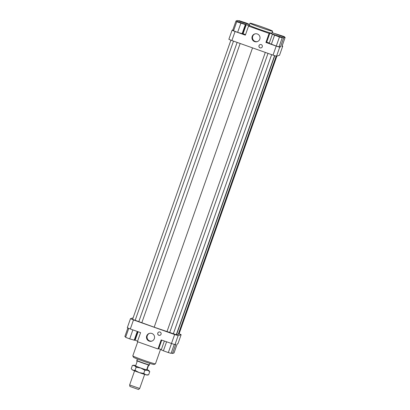 <?xml version="1.0" encoding="UTF-8"?>
<svg xmlns="http://www.w3.org/2000/svg" width="410" height="410" viewBox="0 0 410 410"><rect width="100%" height="100%" fill="white"/><g stroke="black" fill="none" stroke-linecap="round" stroke-linejoin="round"><path stroke-width="0.61" d="M136.904 360.682A6.534 0.287 19.4 0 0 136.904 360.687L136.853 360.426A6.668 0.292 19.4 0 0 136.858 360.421A6.668 0.292 19.4 0 0 136.853 360.426A6.668 0.292 19.4 0 0 142.946 362.87A6.668 0.292 19.4 0 0 149.414 364.859A6.668 0.292 19.4 0 0 149.424 364.854A6.668 0.292 19.4 0 0 149.43 364.849A6.668 0.292 19.4 0 0 149.424 364.828M136.781 361.061L136.904 360.687A6.534 0.287 19.4 0 0 142.87 363.086A6.534 0.287 19.4 0 0 149.209 365.033A6.534 0.287 19.4 0 0 149.225 365.028A6.534 0.287 19.4 0 0 149.23 365.023A6.534 0.287 19.4 0 0 149.23 365.018M136.766 361.077L137.083 361.707L135.582 365.981A6.534 0.287 19.4 0 0 140.845 368.021A6.534 0.287 19.4 0 0 146.616 369.897L148.123 365.628L149.086 365.418L149.937 363.414M139.687 388.475L129.632 384.954L134.588 370.871M129.924 386.451L138.513 389.5L139.687 388.495L144.648 374.417M148.497 365.551L147.011 369.774L146.616 369.897M272.588 31.175L271.881 33.184A11.998 0.523 -160.6 0 1 271.851 33.205A11.998 0.523 -160.6 0 1 260.063 29.576A11.998 0.523 -160.6 0 1 249.249 25.215L249.957 23.206A11.998 0.523 -160.6 0 1 249.982 23.18A11.998 0.523 -160.6 0 1 261.77 26.809A11.998 0.523 -160.6 0 1 272.588 31.175A11.998 0.523 -160.6 0 1 272.558 31.196A11.998 0.523 -160.6 0 1 260.77 27.567A11.998 0.523 -160.6 0 1 249.957 23.206M146.713 335.923A4.054 4.044 72.3 0 1 153.427 334.463A4.054 4.044 72.3 0 1 151.756 341.14A4.054 4.044 72.3 0 1 146.713 335.923M149.573 333.34A4.054 4.044 -107.7 0 0 148.077 339.813A4.054 4.044 -107.7 0 0 152.028 341.043M252.176 36.444A4.054 4.044 72.3 0 1 258.889 34.978A4.054 4.044 72.3 0 1 257.224 41.656A4.054 4.044 72.3 0 1 252.176 36.444M255.035 33.856A4.054 4.044 -107.7 0 0 253.544 40.334A4.054 4.044 -107.7 0 0 257.495 41.559M157.794 333.074A1.732 1.727 72.3 0 1 160.664 332.448A1.732 1.727 72.3 0 1 159.951 335.303A1.732 1.727 72.3 0 1 157.794 333.074M158.921 331.992A1.732 1.727 -107.7 0 0 158.229 334.832A1.732 1.727 -107.7 0 0 159.977 335.293M259.007 45.648A1.732 1.727 72.3 0 1 261.882 45.023A1.732 1.727 72.3 0 1 261.165 47.878A1.732 1.727 72.3 0 1 259.007 45.648M260.14 44.572A1.732 1.727 -107.7 0 0 259.443 47.406A1.732 1.727 -107.7 0 0 261.196 47.873M275.171 35.275L279.441 36.787L275.171 35.275M241.336 23.16L239.045 22.458L241.336 23.16M245.954 23.124L241.685 21.612L245.954 23.124M279.789 35.239L282.08 35.942L279.789 35.239M160.561 349.294L155.446 363.824A11.998 0.523 -160.6 0 1 155.426 363.839A11.998 0.523 -160.6 0 1 143.874 360.303A11.998 0.523 -160.6 0 1 132.814 355.875A11.998 0.523 -160.6 0 1 132.809 355.849L137.76 341.791M132.814 355.875L133.465 357.233A10.932 0.477 19.4 0 0 143.546 361.266A10.932 0.477 19.4 0 0 154.058 364.495A10.932 0.477 19.4 0 0 154.068 364.49A10.932 0.477 19.4 0 0 154.073 364.485M155.426 363.839A11.998 0.523 -160.6 0 1 155.416 363.844L154.068 364.49M179.083 333.812L181.138 334.652L177.955 343.698L177.202 343.939L174.019 352.979L172.513 353.461L171.221 353M181.138 334.652L178.135 335.611L174.634 334.529L133.496 319.928L130.472 318.693L133.127 317.847M178.37 333.94L179.021 333.976L276.873 56.114M176.674 334.293L178.14 334.601L276.207 56.129M230.917 40.149L132.589 319.369L154.175 327.195L176.5 334.78L274.782 55.693M125.767 336.866L124.855 336.543L127.874 327.974M130.472 318.693L127.29 327.739L130.308 328.974L133.496 319.928M161.755 340.136L158.732 348.731L161.361 349.54M158.732 348.731L157.978 348.971L161.166 339.926L174.947 344.656L175.7 344.415L172.513 353.461M138.114 331.741L135.141 340.192L137.581 341.192M130.308 328.974L140.594 332.623L137.411 341.668L157.978 348.971M269.303 43.024L266.674 42.209L269.857 33.164L283.643 37.899L280.455 46.945L279.707 47.186L276.207 46.104L273.019 55.145L276.519 56.226L279.528 55.268L282.71 46.222L281.962 46.463L285.145 37.418L283.643 37.899M273.26 34.527L273.357 34.25M276.207 46.104L265.921 42.45L266.674 42.209M265.921 42.45L269.109 33.405L269.857 33.164M235.068 31.498L232.045 30.263L228.862 39.309L231.881 40.544L235.068 31.498L245.354 35.147L248.537 26.107L269.109 33.405M231.881 40.544L273.019 55.145M276.519 56.226L279.707 47.186M272.24 32.17L272.588 32.293L272.419 32.774M282.126 45.987L282.71 46.222M245.518 34.671L243.079 33.676L246.266 24.631L249.29 25.866L248.537 26.107M232.045 30.263L232.798 30.022L233.71 30.35M242.525 33.476L243.079 33.676M232.798 30.022L235.981 20.982L246.266 24.631M235.981 20.982L237.487 20.5L249.439 24.667M272.076 32.631L285.145 37.418M174.634 334.529L171.447 343.575M174.947 344.656L178.135 335.611M284.386 36.644L275.499 33.733L284.386 36.644L284.232 37.095M272.143 32.436L272.588 32.293M246.594 23.139L238.897 20.618L245.974 23.339L248.747 24.113L246.594 23.139M248.747 24.113L248.639 24.421M238.897 20.618L238.779 20.961M236.739 21.756L233.551 30.796L237.636 32.369L242.443 33.712L245.626 24.667L236.739 21.756L245.626 24.667M245.267 24.779L242.084 33.825M240.824 23.324L237.636 32.369M276.268 46.048L269.196 43.327L272.378 34.286L279.456 37.008L276.268 46.048L279.041 46.827L282.229 37.781L272.378 34.286M274.531 35.26L271.343 44.3M279.456 37.008L282.229 37.781M279.164 46.484L280.455 46.945M137.56 331.546L134.5 340.228L129.693 338.885L125.614 337.317L128.771 328.343M134.142 340.341L137.273 331.444M129.693 338.885L132.866 329.881M135.141 340.192L134.583 339.998M174.24 344.436L171.103 353.343L168.325 352.569L163.405 350.822L166.568 341.843M168.325 352.569L171.488 343.59M163.405 350.822L161.253 349.848L164.349 341.053M240.152 43.48L141.845 322.649M252.539 47.878L154.175 327.195M237.129 42.404L138.775 321.701M233.505 41.118L135.146 320.415M178.76 334.058L276.606 56.201M274.572 55.627L176.238 334.862M271.63 54.653L173.276 333.95M268.007 53.367L169.648 332.664M265.311 52.408L166.998 331.582M135.695 365.659A8 0.348 19.4 0 0 135.054 365.474A8 0.348 19.4 0 0 133.783 365.202A8 0.348 19.4 0 0 133.773 365.207A8 0.348 19.4 0 0 134.506 365.653A8 0.348 19.4 0 0 140.748 368.052A8 0.348 19.4 0 0 147.538 370.276A8 0.348 19.4 0 0 148.82 370.548A8 0.348 19.4 0 0 148.83 370.502A8 0.348 19.4 0 0 148.087 370.102A8 0.348 19.4 0 0 147.052 369.661M148.83 370.502L149.747 371.634L147.538 370.276L144.853 370.266L140.748 368.052L136.166 367.181L134.506 365.653L132.604 365.423M132.912 370.174A8 0.348 -160.6 0 1 132.174 369.774L131.687 369.205L132.912 370.174L135.044 370.358L139.154 372.572A8 0.348 -160.6 0 1 132.912 370.174M132.368 365.464L131.251 368.641L131.687 369.205M139.154 372.572L143.736 373.443L145.945 374.801A8 0.348 -160.6 0 1 139.154 372.572M145.945 374.801L148.63 374.812L147.216 375.073A8 0.348 -160.6 0 1 145.945 374.801M149.747 371.634L148.63 374.812M144.853 370.266L143.736 373.443M136.166 367.181L135.044 370.358M136.858 360.421L137.36 358.986M129.914 386.466L129.632 384.954M133.783 365.202L132.491 365.443"/></g></svg>
